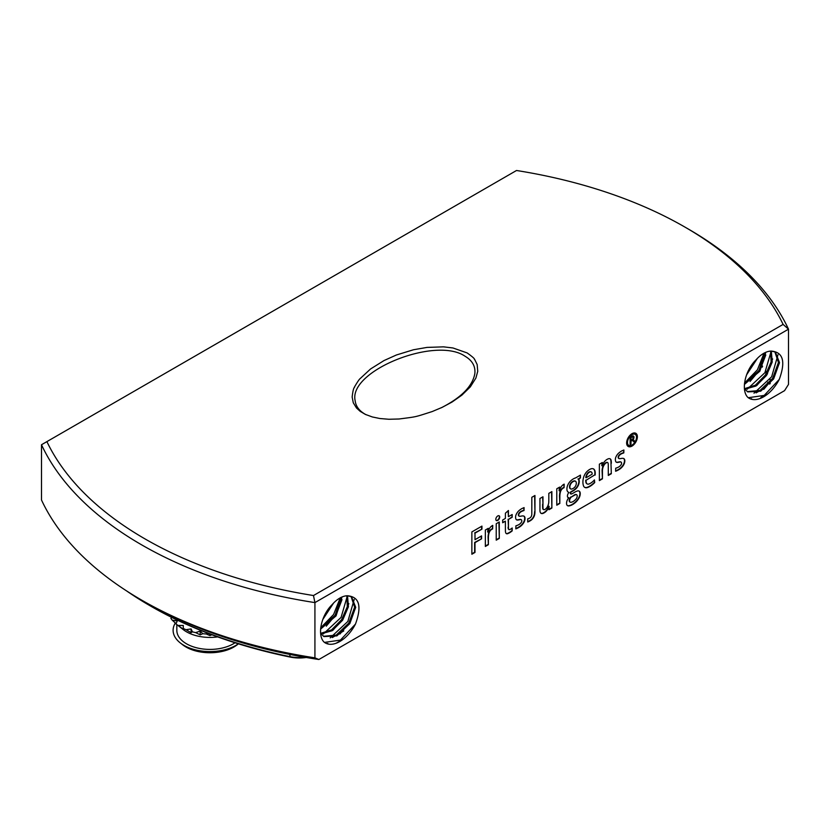 <?xml version="1.0" encoding="UTF-8"?>
<svg xmlns="http://www.w3.org/2000/svg" width="830" height="830" viewBox="0 0 830 830"><rect width="100%" height="100%" fill="white"/><g stroke="black" fill="none" stroke-linecap="round" stroke-linejoin="round"><path stroke-width="1.25" d="M323.845 616.887A24.163 13.954 120 0 0 330.029 606.927M748.266 397.715L764.202 395.422L779.256 379.424A28.998 16.745 -60 0 1 749.116 398.265A28.998 16.745 -60 0 1 747.965 397.487C740.837 390.889 744.666 370.844 756.026 359.846A24.163 13.954 120 0 1 771.195 351.08L775.345 352.013L779.495 362.586L773.633 378.926L760.695 391.189L747.757 391.895L744.448 388.793M779.474 362.845L773.861 377.339L763.725 389.374M772.637 358.902L767.065 373.324L756.887 385.431M765.8 354.95L760.259 369.329L750.05 381.489M756.452 359.369L746.834 374.133M744.552 383.055L757.396 369.817L764.036 353.175M747.156 389.26L764.897 372.701L771.184 351.08C783.136 352.065 785.823 361.507 779.256 379.424M753.993 393.202L771.641 376.799L778.001 354.742M771.319 351.08L772.222 362.046L766.432 375.534L755.995 386.023L744.749 389.208M765.82 352.304L759.865 371.186L744.417 384.425M757.427 358.321L746.554 374.88M747.612 372.286L755.331 360.552M744.51 383.429L758.89 370.574L764.855 352.75M744.437 388.689L755.362 385.213L765.405 374.994L771.112 361.963L770.614 351.1M747.27 391.594L760 390.453L772.585 378.428L778.457 362.482L774.826 351.744M336.077 643.26L343.537 638.955M759.886 398.587L761.691 397.539A28.998 16.745 0 0 0 766.339 394.032M751.544 398.659L750.87 399.054M352.553 629.015L352.024 629.327M327.746 643.343L327.062 643.738M760.726 363.758A375.077 216.547 180 0 1 762.583 366.362M765.82 371.124A375.077 216.547 180 0 1 767.543 373.801M126.523 590.867A375.077 216.547 0 0 0 149.774 605.589A375.077 216.547 0 0 0 289.66 656.572A28.998 16.745 0 0 0 304.818 657.236M770.033 379.258A28.998 16.745 180 0 1 770.178 380.97A28.998 16.745 180 0 1 769.669 384.103M306.249 657.474A27.068 15.625 180 0 1 290.313 657.101A373.137 215.427 180 0 1 151.143 606.377L149.774 605.589M760.342 398.317A27.068 15.625 180 0 1 760.322 398.327L761.691 396.761M332.27 637.575L343.765 630.935M756.068 392.891L760.322 390.442A27.068 15.625 0 0 0 767.802 382.215M766.993 374.683A27.068 15.625 0 0 0 766.692 374.164A373.137 215.427 0 0 0 765.322 371.975M762.179 367.192A373.137 215.427 0 0 0 760.342 364.557M141.577 600.069A386.676 223.249 0 0 0 314.923 657.848L318.876 659.508A381.842 220.458 180 0 1 144.991 602.041L141.577 600.069A386.676 223.249 0 0 1 41.5 499.992L41.5 444.735L46.895 441.622A381.842 220.458 0 0 0 313.481 595.535L783.105 324.406A381.842 220.458 0 0 0 685.009 227.13A381.842 220.458 0 0 0 516.519 170.492L46.895 441.622M534.956 511.788L534.956 495.489L531.833 497.295L531.802 514.226A4.171 2.407 -60 0 1 531.148 516.665A2.511 1.453 -60 0 1 530.245 517.681A8.113 4.689 -60 0 1 527.704 518.854L527.704 521.997A16.808 9.711 120 0 0 531.231 520.109A5.893 3.403 120 0 0 534.696 514.486A12.543 7.242 120 0 0 534.956 511.788L534.613 495.686M579.018 498.062A6.495 3.745 120 0 0 580.232 493.819A5.291 3.05 120 0 0 579.143 491.111A5.291 3.05 120 0 0 577.452 490.966A15.158 8.746 120 0 0 574.173 492.553L572.856 493.311A7.781 4.492 -60 0 1 571.237 494.016A1.214 0.706 -60 0 1 570.76 492.761A2.106 1.214 -60 0 1 571.445 491.744A13.394 7.729 120 0 0 575.999 488.725A6.858 3.963 120 0 0 579.216 481.877A5.188 2.998 120 0 0 578.686 479.429L580.44 477.883L580.44 475.123L575.626 477.893A13.239 7.646 120 0 0 570.532 481.026A7.522 4.347 120 0 0 566.921 488.974A6.474 3.735 120 0 0 568.26 492.149A6.474 3.735 120 0 0 568.55 492.294L569.038 492.377A3.621 2.096 120 0 0 567.782 497.357A3.808 2.2 120 0 0 568.083 497.585A3.808 2.2 120 0 0 568.809 497.772A5.758 3.32 120 0 0 566.838 504.91A5.364 3.102 120 0 0 567.585 505.698A5.364 3.102 120 0 0 568.778 505.937A14.535 8.393 120 0 0 574.567 503.208A10.998 6.35 120 0 0 579.018 498.062L578.676 497.865A6.495 3.745 120 0 0 579.89 493.622A5.291 3.05 120 0 0 578.966 491.028M626.629 442.992A7.605 4.389 120 0 0 628.206 446.467A7.605 4.389 120 0 0 635.801 442.079A7.605 4.389 120 0 0 635.801 433.302A7.605 4.389 120 0 0 629.949 435.335A7.605 4.389 120 0 0 626.629 442.992M499.297 538.4L499.276 521.966L496.226 523.74L496.226 540.164L499.297 538.4L498.934 522.163M496.081 520.296A2.77 1.598 120 0 0 496.361 520.545A2.77 1.598 120 0 0 498.706 519.57A2.77 1.598 120 0 0 499.66 516.519A2.76 1.598 120 0 0 499.152 515.804A2.76 1.598 120 0 0 496.589 517.09A2.76 1.598 120 0 0 496.081 520.296M355.458 624.098A28.998 16.745 -60 0 1 325.308 642.939A28.998 16.745 -60 0 1 324.167 642.171C317.039 635.573 320.857 615.518 332.228 604.52A24.163 13.954 120 0 1 347.397 595.764C359.328 596.739 362.015 606.191 355.458 624.098L340.404 640.106L324.468 642.399M492.615 528.959L492.761 525.4A5.945 3.434 120 0 0 488.611 530.173A9.306 5.374 120 0 0 487.978 532.134A27.068 15.625 120 0 0 488.268 528.326L485.343 530.028L485.343 546.451L488.382 544.698L488.414 537.591A16.579 9.566 -60 0 1 488.777 534.084A5.042 2.915 -60 0 1 490.302 530.619A4.71 2.718 -60 0 1 492.615 528.959L492.408 525.566M481.576 538.836L474.988 542.644L474.988 552.427L471.865 554.233L471.865 531.916L481.95 526.106L481.95 529.125L474.988 533.14L475.009 539.687L481.576 535.889L481.576 538.836L474.646 542.447L474.646 552.23L471.865 553.838M624.803 460.94A4.876 2.812 120 0 0 623.797 458.554A4.876 2.812 120 0 0 623.558 458.44A11.63 6.713 120 0 0 620.996 458.513A13.83 7.978 -60 0 1 619.356 458.658A2.251 1.297 -60 0 1 618.983 458.554A2.251 1.297 -60 0 1 619.543 455.214A5.997 3.455 -60 0 1 621.504 453.803A21.393 12.357 -60 0 1 623.797 452.921L623.89 449.995L621.805 450.898A15.469 8.933 120 0 0 618.215 453.533A6.785 3.911 120 0 0 615.528 458.077A6.806 3.932 120 0 0 615.528 460.909A4.482 2.583 120 0 0 616.389 462.258A4.482 2.583 120 0 0 616.42 462.269A6.796 3.922 120 0 0 617.976 462.393L619.699 462.061A6.059 3.496 -60 0 1 621.027 462.071A2.521 1.453 -60 0 1 621.048 462.082A2.521 1.453 -60 0 1 621.369 464.292A4.793 2.77 -60 0 1 619.273 466.626A14.691 8.487 -60 0 1 615.694 468.182L615.611 471.243A21.87 12.626 120 0 0 619.979 468.95A9.618 5.551 120 0 0 623.133 465.723A5.81 3.351 120 0 0 624.803 460.94L624.461 460.743A4.876 2.812 120 0 0 623.621 458.471M611.316 463.337A14.255 8.227 120 0 0 611.036 460.028A4.918 2.832 120 0 0 610.164 458.855A4.918 2.832 120 0 0 608.017 458.928A8.03 4.638 120 0 0 603.213 463.379A7.657 4.42 120 0 0 602.124 465.827A22.161 12.792 120 0 0 602.29 462.497L599.374 464.188L599.385 480.612L602.435 478.837L602.435 470.911A9.939 5.737 -60 0 1 602.756 468.286A6.204 3.579 -60 0 1 605.049 463.773A4.285 2.48 -60 0 1 607.207 462.497A2.449 1.411 -60 0 1 607.653 462.611A2.449 1.411 -60 0 1 608.131 463.358A13.55 7.823 -60 0 1 608.276 465.091L608.297 475.466L611.316 473.723L610.973 463.14A14.255 8.227 120 0 0 610.693 459.83A4.918 2.832 120 0 0 609.988 458.762M595.152 475.051A25.896 14.95 120 0 0 595.214 472.633A9.151 5.281 120 0 0 593.813 469.095A7.501 4.326 120 0 0 593.626 468.981A7.501 4.326 120 0 0 589.995 469.282A10.468 6.049 120 0 0 586.322 472.229A8.86 5.115 120 0 0 583.428 478.018L583.096 479.636A15.552 8.974 120 0 0 583.615 486.131A7.729 4.461 120 0 0 584.766 487.407A7.729 4.461 120 0 0 587.972 487.355A18.146 10.479 120 0 0 594.716 482.572L594.436 479.927A13.145 7.584 -60 0 1 588.823 484.046A4.814 2.781 -60 0 1 587.184 483.942A4.814 2.781 -60 0 1 586.291 482.635A11.06 6.381 -60 0 1 586.073 480.29L594.809 474.853A25.896 14.95 120 0 0 594.871 472.436A9.151 5.281 120 0 0 593.471 468.898A7.501 4.326 120 0 0 593.45 468.888L593.813 469.095M564.203 484.149A5.945 3.434 120 0 0 560.053 488.922A9.306 5.374 120 0 0 559.42 490.883A27.068 15.625 120 0 0 559.7 487.086L556.785 488.777L556.785 505.211L559.825 503.447L559.856 496.35A16.579 9.576 -60 0 1 560.219 492.844A5.042 2.915 -60 0 1 561.744 489.378A4.71 2.718 -60 0 1 564.058 487.708L564.203 484.149M551.877 508.033L551.877 491.609L548.827 493.362L548.817 499.421A42.195 24.361 -60 0 1 548.734 502.658A8.435 4.876 -60 0 1 547.375 506.85A4.326 2.5 -60 0 1 544.044 509.713A2.594 1.494 -60 0 1 543.598 509.589A2.594 1.494 -60 0 1 543.069 508.614A37.485 21.642 -60 0 1 542.976 504.308L542.976 496.776L539.936 498.498L539.957 510.626A6.495 3.756 120 0 0 541.098 513.386A5.696 3.289 120 0 0 543.972 512.93A7.532 4.347 120 0 0 549.128 506.383A22.12 12.772 120 0 0 548.962 509.724L551.877 508.033L551.545 491.806M523.803 522.61A5.706 3.299 120 0 0 525.017 518.563A4.876 2.812 120 0 0 524.01 516.167A4.876 2.812 120 0 0 523.772 516.053A11.63 6.713 120 0 0 521.209 516.125A13.83 7.989 -60 0 1 519.57 516.27A2.251 1.297 -60 0 1 519.186 516.167A2.251 1.297 -60 0 1 519.756 512.826A5.997 3.455 -60 0 1 521.707 511.415A21.393 12.357 -60 0 1 524.01 510.533L524.093 507.607L522.018 508.51A15.469 8.933 120 0 0 518.428 511.145A6.785 3.911 120 0 0 515.741 515.689A6.806 3.932 120 0 0 515.741 518.522A4.482 2.583 120 0 0 516.602 519.87A6.796 3.922 120 0 0 518.19 520.005L519.912 519.673A6.059 3.496 -60 0 1 521.23 519.684A2.521 1.453 -60 0 1 521.261 519.694A2.521 1.453 -60 0 1 521.582 521.904A4.793 2.77 -60 0 1 519.487 524.238A14.691 8.487 -60 0 1 515.907 525.795L515.814 528.855A20.418 11.786 120 0 0 520.431 526.376A8.933 5.156 120 0 0 523.803 522.61L523.46 522.412A5.706 3.299 120 0 0 524.674 518.366A4.876 2.812 120 0 0 523.834 516.084M512.183 530.889L512.183 527.984A8.85 5.115 -60 0 1 509.423 529.696A1.702 0.986 -60 0 1 508.966 529.623A1.702 0.986 -60 0 1 508.666 529.229A7.999 4.617 -60 0 1 508.458 527.289L508.458 519.414L512.183 517.266L512.183 514.517L508.427 516.675L508.427 510.502L505.418 513.189L505.387 518.439L502.669 520.016L502.679 522.755L505.377 521.199L505.418 531.19A9.12 5.271 120 0 0 505.854 533.109A3.631 2.096 120 0 0 506.342 533.617A3.631 2.096 120 0 0 507.721 533.649A15.739 9.088 120 0 0 512.183 530.889L511.84 528.274M314.923 657.848L314.923 602.601A386.676 223.249 180 0 1 41.5 444.735M685.009 227.13L688.423 229.101A386.676 223.249 180 0 1 788.5 329.178L788.5 384.425L784.547 390.66L318.876 659.508M783.105 324.406L788.5 329.178L314.923 602.601L313.481 595.535M467.124 352.916C477.219 360.096 473.536 359.1 474.75 359.608L477.167 364.546L477.738 371.342L475.891 378.065L470.32 386.884L461.843 395.173L452.049 402.042L442.234 407.323L432.171 411.566C413.88 417.397 417.532 416.567 399.064 418.994L388.876 419.264L379.87 418.517L372.296 416.951L365.273 414.357L360.21 411.369L356.464 407.955L353.29 402.799L352.148 397.062C353.445 385.597 354.784 387.994 354.545 386.998L354.618 386.853C353.009 389.488 358.591 379.673 360.075 378.667L370.564 368.966L384.01 360.562L396.418 354.981L413.496 349.752L427.004 347.407L443.438 346.847L452.973 347.978L467.124 352.916M441.124 407.852C461.49 397.508 472.737 386.023 474.864 373.376C475.517 366.217 472.26 360.511 465.08 356.257C435.615 335.88 348.413 370.937 355.126 400.589C355.842 406.565 359.546 411.307 366.238 414.803M323.347 633.933L341.089 617.385L347.386 595.764L351.536 596.687L355.686 607.259L349.835 623.61L336.897 635.873L323.949 636.579L320.65 633.466M347.521 595.764L348.413 606.73L342.634 620.217L332.187 630.707L320.951 633.892M342.012 596.988L336.067 615.87L320.608 629.099M333.619 603.005L322.756 619.564M323.804 616.97L331.533 605.236M320.702 628.103L335.092 615.248L341.047 597.424M320.639 633.373L331.554 629.887L341.607 619.668L347.314 606.647L346.815 595.784M323.461 636.278L336.202 635.137L348.776 623.112L354.659 607.155L351.028 596.428M496.205 520.431A2.77 1.598 120 0 0 498.467 519.238A2.77 1.598 120 0 0 499.318 516.322L499.66 516.519M499.318 516.322A2.76 1.598 120 0 0 498.975 515.721M496.226 539.77L498.955 538.203M490.302 530.619L489.959 530.422A4.71 2.718 -60 0 1 492.273 528.762M488.777 534.084L488.434 533.887A5.042 2.915 -60 0 1 489.959 530.422M488.382 544.698L488.071 537.394A16.579 9.566 -60 0 1 488.434 533.887M485.343 546.057L488.04 544.501M487.978 532.134L487.635 531.937A27.068 15.625 120 0 0 487.916 528.523M481.234 536.087L481.234 538.639M475.009 539.687L474.988 533.14M481.95 529.125L474.646 532.943M481.608 526.303L481.608 528.928M628.04 446.364A7.605 4.389 120 0 0 631.661 445.897A7.605 4.389 120 0 0 636.579 439.35A7.605 4.389 120 0 0 635.624 433.208M628.652 445.295A6.37 3.673 -60 0 1 628.476 445.202A6.37 3.673 -60 0 1 627.158 442.286A6.37 3.673 -60 0 1 629.939 435.875A6.37 3.673 -60 0 1 634.846 434.173A6.37 3.673 -60 0 1 635.012 434.277M627.501 442.483A6.37 3.673 -60 0 1 630.281 436.072A6.37 3.673 -60 0 1 635.189 434.37A6.37 3.673 -60 0 1 635.189 441.726A6.37 3.673 -60 0 1 628.818 445.399A6.37 3.673 -60 0 1 627.501 442.483M632.118 437.171A1.411 0.82 -60 0 1 632.834 437.099A1.411 0.82 -60 0 1 633.051 438.24A1.411 0.82 -60 0 1 632.118 439.485L630.997 440.128L630.997 437.825L631.786 436.974A1.411 0.82 -60 0 1 632.491 436.902A1.411 0.82 -60 0 1 632.636 437.037M630.997 437.825L631.786 436.974M630.997 440.128L630.665 437.628M634.276 442.203L634.276 440.699L633.166 439.526A2.646 1.525 120 0 0 633.446 436.041A2.646 1.525 120 0 0 632.118 436.165L630.126 437.317L630.126 444.6L630.997 444.092L630.997 441.135L632.315 440.377L634.276 442.203L632.823 439.329A2.646 1.525 120 0 0 633.259 435.958M630.126 444.206L630.665 440.938L632.315 440.377M623.133 465.723L622.791 465.526A5.81 3.351 120 0 0 624.461 460.743M619.979 468.95L619.637 468.753A9.618 5.551 120 0 0 622.791 465.526M615.621 470.911A21.87 12.626 120 0 0 619.637 468.753M619.699 462.061L619.356 461.864A6.059 3.496 -60 0 1 620.684 461.874L621.048 462.082M616.192 462.113A6.796 3.922 120 0 0 617.645 462.196L619.356 461.864M623.797 452.921L623.538 450.151M621.504 453.803L621.162 453.595A21.393 12.357 -60 0 1 623.455 452.724M618.817 458.43A2.251 1.297 -60 0 1 618.64 458.357A2.251 1.297 -60 0 1 619.201 455.016A5.997 3.455 -60 0 1 621.162 453.595M611.316 473.723L610.973 463.14M608.297 475.071L610.973 473.525M607.207 462.497L606.865 462.3A2.449 1.411 -60 0 1 607.311 462.414A2.449 1.411 -60 0 1 607.477 462.538M605.049 463.773L604.707 463.576A4.285 2.48 -60 0 1 606.865 462.3M602.756 468.286L602.414 468.089A6.204 3.579 -60 0 1 604.707 463.576M602.435 478.837L602.092 470.714A9.939 5.737 -60 0 1 602.414 468.089M599.385 480.217L602.092 478.64M602.124 465.827L601.781 465.63A22.161 12.792 120 0 0 601.958 462.684M592.174 474.158L586.125 477.779A5.374 3.102 -60 0 1 587.692 473.723A4.285 2.48 -60 0 1 591.437 472.052A4.285 2.48 -60 0 1 591.572 472.146A4.638 2.677 -60 0 1 592.174 474.158M587.692 473.723L587.35 473.525A4.285 2.48 -60 0 1 591.095 471.855M586.125 477.779L585.783 477.582A5.374 3.102 -60 0 1 587.35 473.525M586.073 480.29L594.809 474.853M587.018 483.828A4.814 2.781 -60 0 1 586.841 483.745A4.814 2.781 -60 0 1 585.949 482.438A11.06 6.381 -60 0 1 585.731 480.093M594.716 482.572L594.145 480.248M587.972 487.355L587.63 487.158A18.146 10.479 120 0 0 594.373 482.375M584.59 487.303A7.729 4.461 120 0 0 587.63 487.158M576.84 494.867A2.864 1.65 -60 0 1 577.203 496.029A3.227 1.868 -60 0 1 575.844 499.235A8.725 5.042 -60 0 1 570.947 502.295A3.071 1.774 -60 0 1 570.189 502.16A3.071 1.774 -60 0 1 569.847 499.328A4.679 2.698 -60 0 1 571.123 497.16L575.024 494.96A3.642 2.106 -60 0 1 576.767 494.825A3.642 2.106 -60 0 1 576.84 494.867M575.024 494.96L574.682 494.763A3.642 2.106 -60 0 1 576.425 494.628M571.123 497.16L574.682 494.763M570.023 502.046A3.071 1.774 -60 0 1 569.847 501.963A3.071 1.774 -60 0 1 569.505 499.131A4.679 2.698 -60 0 1 570.791 496.963M576.259 482.79L576.279 483.568A3.86 2.231 -60 0 1 573.779 488.03A6.277 3.621 -60 0 1 571.279 489.078A3.683 2.127 -60 0 1 570.667 488.912A3.683 2.127 -60 0 1 569.909 487.252A4.077 2.355 -60 0 1 572.378 482.116A5.654 3.268 -60 0 1 575.076 481.068A3.756 2.168 -60 0 1 575.491 481.224A3.756 2.168 -60 0 1 576.259 482.79M575.076 481.068L574.734 480.871A3.756 2.168 -60 0 1 575.149 481.016A3.756 2.168 -60 0 1 575.315 481.13M572.378 482.116L572.036 481.919A5.654 3.268 -60 0 1 574.734 480.871M569.909 487.252L569.567 487.044A4.077 2.355 -60 0 1 572.036 481.919M570.511 488.797A3.683 2.127 -60 0 1 570.324 488.714A3.683 2.127 -60 0 1 569.567 487.044M574.567 503.208L574.225 503.011A10.998 6.35 120 0 0 578.676 497.865M568.778 505.937L568.436 505.74A14.535 8.393 120 0 0 574.225 503.011M567.419 505.584A5.364 3.102 120 0 0 568.436 505.74M568.809 497.772L568.467 497.575A3.808 2.2 120 0 1 567.917 497.481M580.44 477.883L580.097 475.32M578.261 479.149L580.097 477.686M578.686 479.429L577.919 478.952M579.216 481.877L578.873 481.68A5.188 2.998 120 0 0 578.344 479.232M575.999 488.725L575.657 488.528A6.858 3.963 120 0 0 578.873 481.68M571.445 491.744L571.102 491.547A13.394 7.729 120 0 0 575.657 488.528M570.708 493.829A1.214 0.706 -60 0 1 570.418 492.564A2.106 1.214 -60 0 1 571.102 491.547M564.058 487.708L563.85 484.326M561.744 489.378L561.402 489.181A4.71 2.718 -60 0 1 563.715 487.511M560.219 492.844L559.877 492.647A5.042 2.915 -60 0 1 561.402 489.181M559.825 503.447L559.513 496.153A16.579 9.576 -60 0 1 559.877 492.647M556.785 504.806L559.482 503.25M559.42 490.883L559.078 490.686A27.068 15.625 120 0 0 559.358 487.283M548.952 509.33L551.545 507.836M549.128 506.383L548.796 506.186A7.532 4.347 120 0 1 543.629 512.733L543.972 512.93M540.952 513.262A5.696 3.289 120 0 0 543.629 512.733M542.976 504.308L542.633 496.963M543.442 509.475A2.594 1.494 -60 0 1 543.256 509.392A2.594 1.494 -60 0 1 542.727 508.417A37.485 21.642 -60 0 1 542.633 504.111M531.231 520.109L530.889 519.912A5.893 3.403 120 0 0 534.354 514.289A12.543 7.242 120 0 0 534.613 511.591M527.704 521.665A16.808 9.711 120 0 0 530.889 519.912M520.431 526.376L520.088 526.179A8.933 5.156 120 0 0 523.46 522.412M515.824 528.534A20.418 11.786 120 0 0 520.088 526.179M519.912 519.673L519.57 519.476A6.059 3.496 -60 0 1 520.887 519.487M516.395 519.725A6.796 3.922 120 0 0 517.847 519.808L519.57 519.476M524.01 510.533L523.74 507.763M521.707 511.415L521.365 511.218A21.393 12.357 -60 0 1 523.668 510.336M519.03 516.042A2.251 1.297 -60 0 1 518.843 515.97A2.251 1.297 -60 0 1 519.414 512.629A5.997 3.455 -60 0 1 521.365 511.218M506.176 533.503A3.631 2.096 120 0 0 507.389 533.451A15.739 9.088 120 0 0 511.84 530.692M505.377 521.199L502.679 522.361M508.427 516.675L508.085 510.803M512.183 517.266L511.84 514.714M508.458 519.414L511.84 517.059M508.458 527.289L508.116 519.217M508.666 529.229L508.323 529.032A7.999 4.617 -60 0 1 508.116 527.092M178.045 625.457L183.274 629.223L183.274 625.457L178.045 625.457A41.573 23.997 180 0 1 176.479 624.305A41.573 23.997 180 0 1 175.929 623.87L177.288 620.954L172.225 620.166L176.043 623.631M172.225 620.166A41.573 23.997 180 0 1 170.897 618.319L171.789 617.427M195.641 632.605L200.175 634.857L200.175 631.091L195.641 632.605A41.573 23.997 180 0 1 192.436 631.838L191.087 628.922L186.024 629.7L191.087 632.678L192.436 631.838M200.175 634.857L202.79 633.705L200.175 631.091M207.645 633.155L206.234 633.975L209.938 635.593L211.899 634.774M209.938 635.593L209.938 634.027M191.087 632.678L191.087 628.922M186.024 629.7A41.573 23.997 180 0 1 183.274 628.486M206.234 633.975A41.573 23.997 180 0 1 202.79 633.705M217.657 636.89A33.107 19.111 180 0 1 183.285 629.638L176.479 624.305M235.035 642.773A33.107 19.111 180 0 1 198.422 648.22A33.107 19.111 180 0 1 176.821 630.302L176.821 624.585M238.376 643.821A36.831 21.269 180 0 1 180.286 642.918A36.831 21.269 180 0 1 175.338 623.008M238.418 643.831L237.173 644.806A33.833 19.536 180 0 1 182.704 644.806L180.286 642.918M747.643 372.203A24.163 13.954 120 0 0 753.827 362.243M355.676 607.529L350.053 622.023L339.916 634.058M348.839 603.576L343.257 618.008L333.089 630.115M342.002 599.634L336.451 614.013L326.252 626.162M332.643 604.043L323.036 618.817M320.743 627.739L333.598 614.49L340.227 597.859M330.184 637.886L347.832 621.473L354.202 599.426M290.313 657.101L289.66 654.393M760.322 390.442L760.747 391.169M770.178 383.522L770.178 380.97"/></g></svg>
